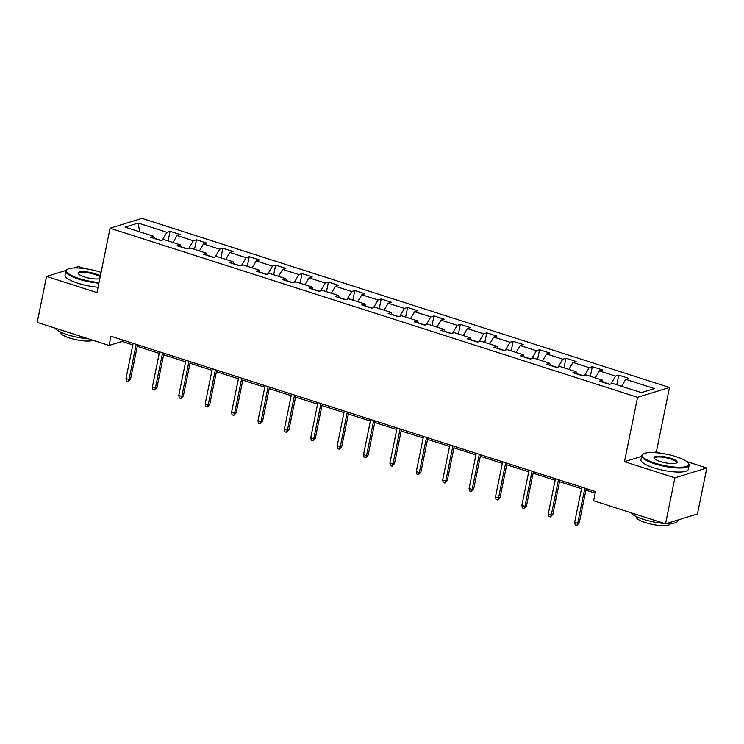 <?xml version="1.0" encoding="UTF-8"?>
<svg xmlns="http://www.w3.org/2000/svg" width="744" height="744" viewBox="0 0 744 744"><rect width="100%" height="100%" fill="white"/><g stroke="black" fill="none" stroke-linecap="round" stroke-linejoin="round"><path stroke-width="1.12" d="M84.844 268.621L78.464 266.575L73.916 267.979M669.479 387.475L141.974 218.373L110.066 228.222L637.562 397.324L669.479 387.475L656.385 451.831L653.911 452.594M641.579 456.398L624.467 461.68L674.882 477.834L706.8 467.995L686.731 461.559M660.728 453.226L656.385 451.831M706.8 467.995L697.444 513.965L665.536 523.804L674.882 477.834M154.492 238.536L153.803 236.332L150.66 237.308L160.806 240.554L163.959 239.587L180.197 244.795L177.053 245.762L187.2 249.017L190.352 248.05L206.59 253.258L203.447 254.225L213.593 257.48L216.746 256.503L232.984 261.711L229.831 262.688L239.987 265.943L243.13 264.966L259.377 270.174L256.224 271.142L266.38 274.397L269.523 273.429L285.77 278.637L282.618 279.604L292.773 282.859L295.917 281.883L312.164 287.091L309.011 288.067L319.157 291.322L322.31 290.346L338.548 295.554L335.404 296.521L345.551 299.776L348.704 298.809L364.941 304.017L361.798 304.984L371.944 308.239L375.097 307.272L391.335 312.471L388.191 313.447L398.338 316.702L401.49 315.726L417.728 320.934L414.575 321.91L424.731 325.156L427.874 324.189L444.122 329.397L440.969 330.364L451.124 333.619L454.268 332.652L470.515 337.85L467.362 338.827L477.518 342.082L480.661 341.105L496.899 346.313L493.756 347.29L503.902 350.536L507.055 349.568L523.292 354.776L520.149 355.744L530.295 358.999L533.448 358.031L549.686 363.239L546.542 364.207L556.689 367.462L559.841 366.485L576.079 371.693L572.927 372.67L583.082 375.925L586.226 374.948L602.473 380.156L599.32 381.123L609.476 384.378L612.619 383.411L641.384 392.627L654.497 388.582L625.732 379.366L628.885 378.389L618.729 375.134L616.776 384.741M153.803 236.332L125.048 227.115L138.161 223.07L166.916 232.286L170.069 231.319L168.116 240.917M618.729 375.134L615.586 376.111L599.339 370.903L602.491 369.935L592.336 366.68L589.192 367.648L572.945 362.44L576.098 361.472L565.942 358.217L562.799 359.194L546.561 353.986L549.704 353.009L539.558 349.754L536.405 350.731L520.168 345.523L523.311 344.556L513.165 341.301L510.012 342.268L493.774 337.06L496.918 336.093L486.771 332.838L483.619 333.805L467.381 328.606L470.534 327.63L460.378 324.375L457.235 325.351L440.987 320.143L444.14 319.167L433.985 315.921L430.841 316.888L414.594 311.68L417.747 310.713L407.591 307.458L404.448 308.425L388.201 303.227L391.353 302.25L381.207 298.995L378.054 299.972L361.817 294.764L364.96 293.787L354.814 290.541L351.661 291.509L335.423 286.301L338.567 285.333L328.42 282.078L325.268 283.046L309.03 277.838L312.173 276.87L302.027 273.615L298.874 274.592L282.636 269.384L285.789 268.407L275.633 265.152L272.49 266.129L256.243 260.921L259.396 259.954L249.24 256.699L246.097 257.666L229.85 252.458L233.002 251.491L222.847 248.236L219.703 249.203L203.465 244.004L206.609 243.028L196.463 239.773L193.31 240.749L177.072 235.541L180.215 234.574L170.069 231.319M665.536 523.804L593.628 500.759L595.498 491.57L110.968 336.251L109.098 345.439L122.044 341.45L132.832 344.909M187.553 248.905L180.801 246.748M180.885 246.989L180.197 244.795M177.072 235.541L172.989 242.479M193.31 240.749L188.725 248.552M213.947 257.368L207.195 255.201M207.278 255.452L206.59 253.258M203.465 244.004L199.383 250.942M219.703 249.203L215.118 257.006M240.34 265.831L233.588 263.664M233.663 263.915L232.984 261.711M229.85 252.458L225.776 259.405M246.097 257.666L241.512 265.469M266.733 274.285L259.982 272.127M260.056 272.369L259.377 270.174M256.243 260.921L252.169 267.859M272.49 266.129L267.905 273.932M293.127 282.748L286.375 280.581M286.449 280.832L285.77 278.637M282.636 269.384L278.563 276.322M298.874 274.592L294.298 282.385M319.52 291.211L312.768 289.044M312.843 289.295L312.164 287.091M309.03 277.838L304.947 284.785M325.268 283.046L320.692 290.848M345.913 299.674L339.162 297.507M339.236 297.758L338.548 295.554M335.423 286.301L331.34 293.248M351.661 291.509L347.076 299.311M372.298 308.128L365.546 305.97M365.63 306.212L364.941 304.017M361.817 294.764L357.734 301.701M378.054 299.972L373.469 307.765M398.691 316.591L391.939 314.424M392.023 314.675L391.335 312.471M388.201 303.227L384.127 310.164M404.448 308.425L399.863 316.228M425.084 325.054L418.333 322.887M418.407 323.138L417.728 320.934M414.594 311.68L410.521 318.627M430.841 316.888L426.256 324.691M451.478 333.507L444.726 331.35M444.8 331.592L444.122 329.397M440.987 320.143L436.914 327.081M457.235 325.351L452.65 333.145M477.871 341.97L471.119 339.803M471.194 340.055L470.515 337.85M467.381 328.606L463.307 335.544M483.619 333.805L479.043 341.608M504.265 350.433L497.513 348.266M497.587 348.518L496.899 346.313M493.774 337.06L489.691 344.007M510.012 342.268L505.427 350.071M530.649 358.887L523.897 356.729M523.981 356.971L523.292 354.776M520.168 345.523L516.085 352.461M536.405 350.731L531.821 358.534M557.042 367.35L550.29 365.183M550.374 365.434L549.686 363.239M546.561 353.986L542.478 360.924M562.799 359.194L558.214 366.987M583.436 375.813L576.684 373.646M576.758 373.897L576.079 371.693M572.945 362.44L568.872 369.387M589.192 367.648L584.607 375.45M609.829 384.267L603.077 382.109M603.151 382.351L602.473 380.156M599.339 370.903L595.265 377.84M615.586 376.111L611.001 383.913M625.732 379.366L621.659 386.303M66.16 270.37L46.556 276.424L37.2 322.394L109.098 345.439M46.556 276.424L96.971 292.587L110.066 228.222M624.467 461.68L637.562 397.324M137.249 346.323L159.225 353.372M163.633 354.786L185.619 361.826M190.027 363.239L212.012 370.289M216.42 371.702L238.406 378.752M242.814 380.165L264.79 387.206M269.207 388.619L291.183 395.668M295.601 397.082L317.576 404.132M321.994 405.545L343.97 412.585M348.378 413.999L370.363 421.048M374.771 422.462L396.757 429.511M401.165 430.925L423.15 437.974M427.558 439.388L449.534 446.428M453.952 447.842L475.928 454.891M480.345 456.305L502.321 463.354M506.729 464.768L528.714 471.808M533.123 473.221L555.108 480.271M559.516 481.684L581.501 488.734M585.909 490.147L595.191 493.114M161.169 240.452L154.417 238.285M138.161 223.07L139.658 231.793M166.916 232.286L162.332 240.089M122.36 339.896L122.044 341.45M592.336 366.68L590.383 376.278M565.942 358.217L563.989 367.824M539.558 349.754L537.605 359.361M513.165 341.301L511.212 350.898M486.771 332.838L484.818 342.445M460.378 324.375L458.425 333.982M433.985 315.921L432.032 325.519M407.591 307.458L405.638 317.056M381.207 298.995L379.245 308.602M354.814 290.541L352.861 300.139M328.42 282.078L326.467 291.676M302.027 273.615L300.074 283.222M275.633 265.152L273.68 274.759M249.24 256.699L247.287 266.296M222.847 248.236L220.894 257.843M196.463 239.773L194.5 249.379M584.858 488.157L577.707 523.302L579.26 522.827L576.888 525.366L577.707 523.302L574.666 522.325L581.817 487.181M579.26 522.827L586.226 488.594M576.888 525.366L575.196 524.827L574.666 522.325M655.036 463.159A23.613 5.785 11.5 0 0 679.625 467.279A23.613 5.785 11.5 0 0 688.237 463.028A23.613 5.785 11.5 0 0 676.082 456.667A23.613 5.785 11.5 0 0 643.458 453.924A23.613 5.785 11.5 0 0 655.036 463.159M688.237 463.028L688.684 463.661A24.189 5.933 -168.5 0 1 689.149 465.288A24.189 5.933 -168.5 0 1 654.664 463.791A24.189 5.933 -168.5 0 1 641.737 455.644A24.189 5.933 -168.5 0 1 642.807 454.324L643.458 453.924M660.291 461.531A11.811 2.892 -168.5 0 1 654.218 458.351A11.811 2.892 -168.5 0 1 658.524 456.23A11.811 2.892 -168.5 0 1 670.818 458.285A11.811 2.892 -168.5 0 1 676.603 462.908A11.811 2.892 -168.5 0 1 660.291 461.531M676.222 463.094A11.225 2.753 11.5 0 0 676.445 462.703A11.225 2.753 11.5 0 0 670.446 458.918A11.225 2.753 11.5 0 0 654.441 458.23A11.225 2.753 11.5 0 0 654.497 458.676M678.026 519.954L677.849 520.819A24.189 5.933 -168.5 0 1 666.494 523.516M664.225 523.385A24.189 5.933 -168.5 0 1 643.365 519.321A24.189 5.933 -168.5 0 1 630.828 512.681M670.391 523.497L670.353 523.702A17.419 4.269 -168.5 0 1 645.522 522.623A17.419 4.269 -168.5 0 1 636.213 516.755L636.25 516.55M689.149 465.288L688.33 469.334A24.189 5.933 -168.5 0 1 653.837 467.837A24.189 5.933 -168.5 0 1 640.909 459.69L641.737 455.644M101.082 272.351A23.613 5.785 11.5 0 0 100.189 272.062A23.613 5.785 11.5 0 0 67.574 269.319A23.613 5.785 11.5 0 0 79.143 278.554A23.613 5.785 11.5 0 0 99.026 282.488M98.878 283.194A24.189 5.933 -168.5 0 1 78.771 279.186A24.189 5.933 -168.5 0 1 65.844 271.039A24.189 5.933 -168.5 0 1 66.913 269.719L67.574 269.319M99.798 278.665A11.811 2.892 -168.5 0 1 84.407 276.926A11.811 2.892 -168.5 0 1 78.325 273.746A11.811 2.892 -168.5 0 1 82.63 271.625A11.811 2.892 -168.5 0 1 94.925 273.68A11.811 2.892 -168.5 0 1 100.31 276.173M100.124 277.084A11.225 2.753 11.5 0 0 94.562 274.313A11.225 2.753 11.5 0 0 78.557 273.625A11.225 2.753 11.5 0 0 78.604 274.071M88.341 338.78A24.189 5.933 -168.5 0 1 67.472 334.716A24.189 5.933 -168.5 0 1 54.944 328.076M93.13 340.324A17.419 4.269 -168.5 0 1 69.638 338.018A17.419 4.269 -168.5 0 1 60.329 332.149L60.366 331.945M98.059 287.24A24.189 5.933 -168.5 0 1 77.953 283.232A24.189 5.933 -168.5 0 1 65.026 275.085L65.844 271.039M558.465 479.694L551.313 514.839L552.866 514.364L550.495 516.913L551.313 514.839L548.272 513.862L555.424 478.718M552.866 514.364L559.832 480.131M550.495 516.913L548.802 516.364L548.272 513.862M532.072 471.231L524.92 506.385L526.473 505.901L524.111 508.45L524.92 506.385L521.879 505.409L529.031 470.255M526.473 505.901L533.439 471.668M524.111 508.45L522.418 507.91L521.879 505.409M505.688 462.777L498.536 497.922L500.089 497.438L497.717 499.987L498.536 497.922L495.485 496.946L502.637 461.801M500.089 497.438L507.045 463.214M497.717 499.987L496.025 499.447L495.485 496.946M479.294 454.314L472.142 489.459L473.696 488.985L471.324 491.533L472.142 489.459L469.092 488.483L476.244 453.338M473.696 488.985L480.661 454.751M471.324 491.533L469.631 490.984L469.092 488.483M452.901 445.851L445.749 481.005L447.302 480.522L444.931 483.07L445.749 481.005L442.699 480.029L449.85 444.875M447.302 480.522L454.268 446.288M444.931 483.07L443.238 482.531L442.699 480.029M426.507 437.398L419.356 472.542L420.909 472.059L418.537 474.607L419.356 472.542L416.315 471.566L423.466 436.421M420.909 472.059L427.874 437.835M418.537 474.607L416.845 474.068L416.315 471.566M400.114 428.935L392.962 464.079L394.515 463.605L392.144 466.144L392.962 464.079L389.921 463.103L397.073 427.958M394.515 463.605L401.481 429.372M392.144 466.144L390.451 465.605L389.921 463.103M373.721 420.472L366.569 455.616L368.122 455.142L365.75 457.69L366.569 455.616L363.528 454.649L370.679 419.495M368.122 455.142L375.088 420.909M365.75 457.69L364.067 457.142L363.528 454.649M347.327 412.009L340.185 447.163L341.728 446.679L339.366 449.227L340.185 447.163L337.134 446.186L344.286 411.041M341.728 446.679L348.694 412.455M339.366 449.227L337.674 448.688L337.134 446.186M320.943 403.555L313.791 438.7L315.344 438.225L312.973 440.764L313.791 438.7L310.741 437.723L317.893 402.578M315.344 438.225L322.301 403.992M312.973 440.764L311.28 440.225L310.741 437.723M294.55 395.092L287.398 430.237L288.951 429.762L286.579 432.311L287.398 430.237L284.348 429.26L291.499 394.115M288.951 429.762L295.917 395.529M286.579 432.311L284.887 431.762L284.348 429.26M268.156 386.629L261.005 421.783L262.558 421.299L260.186 423.848L261.005 421.783L257.963 420.806L265.106 385.652M262.558 421.299L269.523 387.066M260.186 423.848L258.493 423.308L257.963 420.806M241.763 378.175L234.611 413.32L236.164 412.836L233.793 415.385L234.611 413.32L231.57 412.343L238.722 377.199M236.164 412.836L243.13 378.612M233.793 415.385L232.1 414.845L231.57 412.343M215.369 369.712L208.218 404.857L209.771 404.383L207.399 406.931L208.218 404.857L205.177 403.88L212.328 368.736M209.771 404.383L216.737 370.149M207.399 406.931L205.707 406.382L205.177 403.88M188.976 361.249L181.824 396.403L183.377 395.92L181.006 398.468L181.824 396.403L178.783 395.427L185.935 360.273M183.377 395.92L190.343 361.686M181.006 398.468L179.323 397.928L178.783 395.427M162.583 352.796L155.44 387.94L156.993 387.457L154.622 390.005L155.44 387.94L152.39 386.964L159.542 351.819M156.993 387.457L163.95 353.233M154.622 390.005L152.929 389.465L152.39 386.964M136.198 344.333L129.047 379.477L130.6 379.003L128.228 381.542L129.047 379.477L125.996 378.501L133.148 343.356M130.6 379.003L137.566 344.77M128.228 381.542L126.536 381.002L125.996 378.501"/></g></svg>
